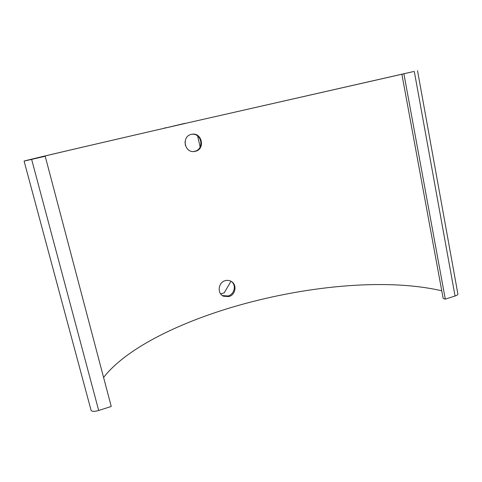<?xml version="1.0" encoding="UTF-8"?>
<svg xmlns="http://www.w3.org/2000/svg" width="482" height="482" viewBox="0 0 482 482"><rect width="100%" height="100%" fill="white"/><g stroke="black" fill="none" stroke-linecap="round" stroke-linejoin="round"><path stroke-width="0.72" d="M457.864 293.875L457.9 294.08C457.834 294.761 456.882 295.406 455.05 296.014L445.302 299.147L403.898 73.788L401.88 74.24L413.52 71.559L188.631 122.651C114.132 139.768 38.042 157.427 29.028 159.904L45.206 156.276L111.24 406.459L98.696 410.489C94.4 411.7 91.857 411.628 91.068 410.278L24.1 161.102L45.206 156.276M191.348 134.382C181.431 136.249 184.329 153.035 194.24 151.511L195.27 151.33C205.609 149.306 201.994 131.935 191.673 134.309L191.348 134.382M225.215 280.663C218.123 282.362 216.99 293.628 223.515 296.225L228.896 296.575C235.734 294.912 237.313 284.368 231.065 281.295C229.221 280.313 227.269 280.102 225.215 280.663M103.588 377.466C125.706 348.95 176.635 323.886 231.414 307.45C301.479 286.555 384.299 277.493 441.765 290.791M403.898 73.788L187.926 122.808C111.987 140.25 33.915 158.373 24.546 160.94L24.1 161.102M193.354 151.553L194.535 151.36C204.579 149.42 201.916 132.887 191.728 134.297M222.365 295.562L228.04 295.984C234.246 294.43 236.578 285.501 231.649 281.657M445.302 299.147L443.169 298.424L401.88 74.24M185.01 123.476L164.567 128.176M184.817 123.356L165.694 127.917M220.654 293.887L224.202 292.845L230.992 281.259M200.144 146.908L197.626 135.966M185.377 145.419L185.022 141.72M164.699 127.959L165.814 127.718M31.643 159.397L98.696 410.489M455.05 296.014L414.291 71.396M194.24 151.511L193.469 151.541M223.515 296.225L222.515 295.635M417.514 70.649L457.9 294.08"/></g></svg>
